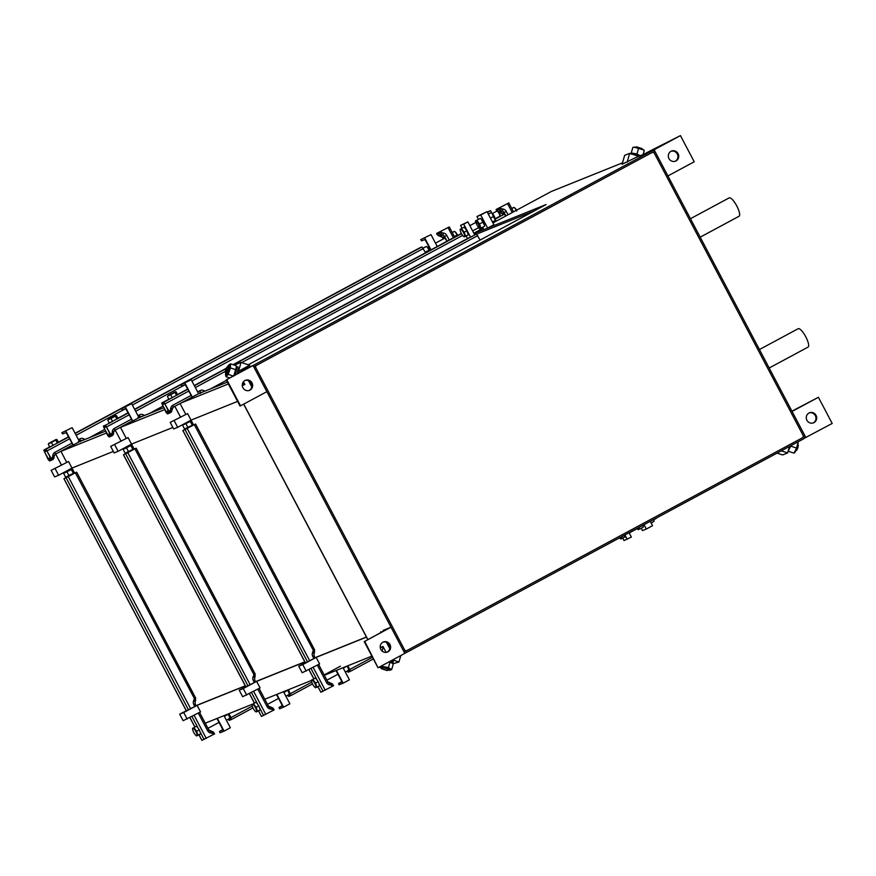 <?xml version="1.0" encoding="UTF-8"?>
<svg xmlns="http://www.w3.org/2000/svg" width="876" height="876" viewBox="0 0 876 876"><rect width="100%" height="100%" fill="white"/><g stroke="black" fill="none" stroke-linecap="round" stroke-linejoin="round"><path stroke-width="1.31" d="M802.679 437.661L721.638 481.263L722.328 482.566L721.638 481.263L404.132 652.062L253.744 366.825L652.292 152.413A1.478 1.423 -111.9 0 1 654.241 153.048L803.248 435.679A1.478 1.423 -111.9 0 1 802.679 437.661L802.504 437.737M476.643 234.111L534.349 210.875L476.643 234.111M622.124 164.228L636.6 157.154A2.957 2.847 -111.9 0 1 636.874 157.023L651.875 150.979A2.957 2.847 -111.9 0 1 655.489 152.38L804.497 435A2.957 2.847 -111.9 0 1 803.38 438.964L404.821 653.376L404.132 652.062L405.391 651.394L254.993 366.146L253.744 366.825L253.054 365.511L651.602 151.11A2.957 2.847 -111.9 0 1 651.875 150.979M551.332 191.483L622.518 162.826L551.606 191.362A2.957 2.847 68.1 0 0 551.332 191.483L492.936 222.909M483.092 228.198L473.839 233.18M474.047 233.574L546.087 204.557A2.957 0.81 -118.3 0 0 546.066 204.568A2.957 0.81 -118.3 0 0 546.044 204.59M571.251 196.016L570.561 194.713L571.251 196.016M700.198 237.166L739.07 216.252A10.435 2.858 -118.3 0 0 736.716 205.849A10.435 2.858 -118.3 0 0 729.259 197.834A10.435 2.858 -118.3 0 0 729.182 197.877L690.463 218.704M807.979 347.137A10.435 2.858 -118.3 0 0 808.055 347.093A10.435 2.858 -118.3 0 0 805.635 336.548A10.435 2.858 -118.3 0 0 798.167 328.719L759.448 349.546M226.731 379.669L240.528 405.84L266.851 391.681L253.054 365.511L226.271 379.855L249.036 367.482L245.105 368.708L253.054 365.511L238.042 371.555L238.732 372.869L240.571 372.125L238.841 373.056M238.042 371.555L249.627 365.215M386.119 652.39L382.987 646.466L380.195 647.583M243.418 381.739L244.875 384.509L242.192 385.593M404.471 649.642L255.912 367.887A1.971 1.894 68.1 0 1 256.668 365.248L651.875 152.643A1.971 1.894 68.1 0 1 654.471 153.486L803.018 435.241A1.971 1.894 68.1 0 1 802.263 437.88L407.055 650.485A1.971 1.894 68.1 0 1 404.471 649.642M406.683 650.638A1.971 1.894 -111.9 0 1 405.019 650.682M255.332 366.77A1.971 1.894 -111.9 0 1 255.956 365.631M804.19 438.296L832.2 423.458L818.403 397.288L791.937 411.173M805.876 437.617L792.079 411.446L818.403 397.288M814.045 422.593A5.431 5.212 -111.9 0 1 806.676 419.735A5.431 5.212 -111.9 0 1 809.49 412.76A5.431 5.212 -111.9 0 1 814.045 422.593M809.117 412.925A5.431 5.212 -111.9 0 1 813.158 422.966M654.109 149.763L667.906 175.934L694.23 161.775L680.433 135.605L646.159 152.961L654.109 149.763L680.433 135.605M676.075 160.899A5.431 5.212 -111.9 0 1 668.706 158.052A5.431 5.212 -111.9 0 1 671.52 151.066A5.431 5.212 -111.9 0 1 676.075 160.899M671.147 151.241A5.431 5.212 -111.9 0 1 675.188 161.272M364.712 641.363L387.017 629.176L383.086 630.402L391.024 627.205L364.712 641.363L378.027 667.698M391.024 627.205L404.821 653.376L378.509 667.534M382.867 642.228A5.431 5.212 -111.9 0 1 390.236 645.075A5.431 5.212 -111.9 0 1 387.422 652.062A5.431 5.212 -111.9 0 1 382.867 642.228M382.998 642.163A5.431 5.212 -111.9 0 1 387.039 652.204M244.886 380.545A5.431 5.212 -111.9 0 1 252.255 383.392A5.431 5.212 -111.9 0 1 249.452 390.368A5.431 5.212 -111.9 0 1 244.886 380.545M245.017 380.469A5.431 5.212 -111.9 0 1 249.058 390.51M240.528 405.84L226.271 379.855M478.395 219.285L476.949 216.536L480.738 215.014L487.636 228.099L483.848 229.621L482.61 227.278M476.949 216.536L487.001 211.642L493.9 224.727L487.636 228.099M480.738 215.014L487.001 211.642M644.013 524.702L646.302 529.049L642.513 530.571L641.276 528.217M650.277 521.33L652.565 525.677L646.302 529.049M789.473 446.453L787.633 452.914L782.586 454.94L777.045 453.133M781.293 450.844L787.633 452.914M622.091 164.338L624.643 155.37L629.68 153.333L638.713 156.278M627.15 162.235L629.68 153.333M383.13 646.74L380.239 647.901M393.083 663.745L398.985 661.993L392.645 659.924M383.239 646.937L382.056 651.098M400.825 655.522L398.985 661.993M242.17 385.188L244.7 384.17M238.502 371.315L241.031 362.412L235.994 364.438L235.677 365.544M237.856 373.581L238.294 372.037M249.759 365.259L241.031 362.412M244.612 384.006L242.51 383.316M196.049 705.76L245.335 685.908M255.584 681.791L304.87 661.938M315.108 657.81L366.475 637.126M205.247 723.204L252.102 704.337M264.782 699.234L311.527 680.411M324.306 675.265L371.873 656.113M336.406 670.392L343.151 683.181L339.111 684.802L338.771 684.156L338.607 683.422L341.509 682.251A2.223 0.613 -118.3 0 0 341.53 682.251A2.223 0.613 -118.3 0 0 341.049 680.061L336.023 670.545M343.151 683.181L349.415 679.809L343.042 667.72M338.607 683.422L341.651 681.791L338.607 683.422M300.183 665.464L316.148 657.394L319.598 663.942L302.187 672.757L298.738 666.209L300.183 665.464M316.148 657.394L302.778 664.588L306.228 671.136M302.778 664.588L298.738 666.209M276.871 694.361L283.616 707.151L279.586 708.783L279.236 708.126L279.072 707.392L281.984 706.231A2.223 0.613 -118.3 0 0 281.995 706.22A2.223 0.613 -118.3 0 0 281.514 704.03L276.498 694.515M283.616 707.151L289.879 703.778L283.506 691.69M279.072 707.392L282.127 705.76L279.072 707.392M240.659 689.434L256.613 681.375L260.062 687.912L242.663 696.727L239.214 690.189L240.659 689.434M256.613 681.375L243.243 688.558L246.693 695.106M243.243 688.558L239.214 690.189M217.347 718.331L224.092 731.132L220.051 732.752L219.712 732.095L219.547 731.372L222.449 730.201A2.223 0.613 -118.3 0 0 222.471 730.19A2.223 0.613 -118.3 0 0 221.989 728.011L216.963 718.484M224.092 731.132L230.355 727.759L223.982 715.659M219.547 731.372L222.592 729.73L219.547 731.372M181.124 713.403L197.089 705.344L200.538 711.881L183.128 720.696L179.679 714.159L181.124 713.403M197.089 705.344L183.719 712.538L187.168 719.076M183.719 712.538L179.679 714.159M79.508 441.646L72.15 427.685L61.846 432.678L62.722 433.916L65.623 432.744A2.223 0.613 61.7 0 1 67.222 434.474L73.047 445.085L79.508 441.646L105.427 431.2M139.032 417.666L131.674 403.716L121.37 408.709L122.257 409.946L125.148 408.774A2.223 0.613 61.7 0 1 126.757 410.505L132.583 421.115L139.032 417.666L163.626 407.767M198.567 393.696L191.209 379.735L180.905 384.739L181.781 385.966L184.683 384.805A2.223 0.613 61.7 0 1 186.281 386.535L192.107 397.146L198.567 393.696L227.399 382.089M60.948 451.381L106.401 433.072M120.472 427.4L164.611 409.629M180.982 403.037L228.373 383.951M68.547 461.532L51.137 470.346L68.547 461.532L71.996 468.08L113.332 451.425M128.071 437.562L110.672 446.377L128.071 437.562L131.52 444.099L172.857 427.455M187.595 413.592L170.196 422.407L187.595 413.592L191.045 420.13L237.571 401.394M174.236 420.787L177.686 427.324L173.645 428.944L170.196 422.407M191.045 420.13L177.686 427.324M191.209 379.735L180.905 384.739M192.293 397.069L184.935 383.108M114.701 444.756L118.151 451.293L114.121 452.925L110.672 446.377M131.52 444.099L118.151 451.293M131.674 403.716L121.37 408.709M132.769 421.038L125.41 407.088M55.177 468.726L58.626 475.274L54.586 476.894L51.137 470.346M71.996 468.08L58.626 475.274M72.15 427.685L61.846 432.678M73.234 445.008L65.875 431.058M496.101 221.201L495.323 219.734A4.216 1.161 -118.3 0 0 495.312 219.482A4.216 1.161 -118.3 0 0 494.086 215.978A4.216 1.161 -118.3 0 0 491.83 213.021A4.216 1.161 -118.3 0 0 491.589 212.868M491.754 212.967L490.538 210.656L487.374 212.364M490.538 210.656L487.187 212.003M437.244 246.474L431.003 234.637L420.699 239.63L421.586 240.856L424.488 239.696A2.223 0.613 61.7 0 1 426.086 241.426L430.631 250.032M431.003 234.637L420.699 239.63M430.981 249.846L424.74 237.998M503.382 214.675A3.449 0.942 61.7 0 1 503.58 214.018A3.449 0.942 61.7 0 1 505.715 216.033M508.748 202.98L496.079 209.484L508.748 202.98M507.905 203.429L496.955 209.025L507.905 203.429M443.847 238.655A3.449 0.942 61.7 0 1 444.044 237.987A3.449 0.942 61.7 0 1 444.077 237.976A3.449 0.942 61.7 0 1 446.87 241.294M449.213 226.961L436.555 233.454L449.213 226.961M448.381 227.41L437.431 232.994L448.381 227.41M288.434 689.708L290.92 695.544L312.524 683.926L290.909 695.555L288.762 696.42L287.602 695.325M288.182 689.806L290.46 694.668L288.303 695.544L290.493 694.361M288.839 691.054L290.131 693.956L288.817 694.482M289.2 693.496A4.216 1.161 61.7 0 0 288.04 690.102A4.216 1.161 61.7 0 0 287.941 689.905A4.216 1.161 61.7 0 1 289.2 693.748A4.216 1.161 61.7 0 0 289.2 693.496L287.733 689.992M231.406 719.514L253 707.896L231.395 719.514L229.238 720.39L228.067 719.295M228.658 713.776L230.935 718.648L228.778 719.514L230.968 718.342M231.395 719.514L230.968 717.575L252.31 706.089M228.91 713.677L230.968 717.575M229.315 715.024L230.607 717.926L229.293 718.451M229.676 717.466A4.216 1.161 61.7 0 0 228.516 714.071A4.216 1.161 61.7 0 0 228.406 713.874A4.216 1.161 61.7 0 1 229.676 717.718A4.216 1.161 61.7 0 0 229.676 717.466L228.209 713.962M105.492 425.243L103.324 426.108L107.671 435.46L109.095 437.004L111.252 436.139L105.492 425.243L112.391 421.531M105.952 426.108L103.795 426.973L104.014 427.948L108.635 436.128L110.781 435.273L110.573 434.299L105.952 426.108M425.616 252.737L421.947 246.944L419.801 247.809L75.084 433.259L419.801 247.809M45.957 449.213L43.8 450.078L48.136 459.44L49.56 460.973L51.728 460.108L45.957 449.213L52.856 445.501M46.417 450.078L44.271 450.943L44.479 451.917L49.1 460.108L51.257 459.243L51.038 458.268L46.417 450.078M314.517 649.718L195.6 424.017L182.942 430.521L305.538 663.055M333.504 685.733L320.835 692.237L318.021 686.729M193.081 425.145L185.252 429.24M195.6 424.017L192.961 425.309M305.472 663.088L182.865 430.543L185.197 429.24M255.102 673.907L136.185 448.216L123.527 454.71L246.014 687.025M274.089 709.921L261.42 716.426L258.606 710.918M133.667 449.333L125.837 453.44M136.185 448.216L133.754 449.191M245.937 687.058L123.45 454.732L125.783 453.429M125.607 453.429L133.546 449.508L125.98 453.615M195.567 697.876L76.661 472.186L63.992 478.69L186.478 710.994M214.554 733.891L201.951 740.351M74.132 473.303L66.313 477.409M76.661 472.186L74.219 473.171M186.413 711.038L63.926 478.712L66.258 477.409M66.072 477.398L74.011 473.478L66.445 477.584M480.136 240.035L476.369 234.056L474.661 234.735M163.878 402.161L161.721 403.026L166.057 412.388L167.48 413.921L169.648 413.056L163.878 402.161L172.035 397.77M164.338 403.026L162.191 403.891L162.399 404.865L167.02 413.056L169.178 412.191L168.959 411.216L164.338 403.026M461.98 228.121L460.557 225.406L463.711 224.136L470.609 237.221L467.455 238.491L466.196 236.104M460.557 225.406L467.883 221.891L474.781 234.976L470.609 237.221M463.711 224.136L467.883 221.891M347.969 665.738L350.334 671.355L348.177 672.231L347.016 671.125M350.334 671.355L373.373 658.96L350.334 671.355M347.717 665.837L349.874 670.49L347.268 670.994M622.781 538.171L624.03 540.558L631.366 537.043L629.088 532.728M627.183 539.288L624.917 534.973M348.615 669.549A4.216 1.161 -118.3 0 0 347.465 665.935A4.216 1.161 61.7 0 1 348.615 669.308A4.216 1.161 61.7 0 1 348.615 669.549M348.254 666.866L349.546 669.768L348.232 670.293M798.091 444.833A2.957 0.635 -71.9 0 1 798.2 444.953A2.957 0.635 -71.9 0 1 797.839 447.669A2.957 0.635 -71.9 0 1 796.514 450.363L795.331 451.009M641.889 148.57L636.469 146.807L635.275 147.431M636.25 146.916L635.023 147.54M388.637 669.757A3.942 0.679 15.9 0 0 385.67 668.213A3.942 0.679 15.9 0 0 381.334 667.446L381.991 668.684L387.411 670.447L388.605 669.812A3.942 0.679 15.9 0 0 388.637 669.757L388.703 669.505M387.367 670.436L381.75 668.903L381.148 667.293M381.75 668.903L381.071 667.731A3.942 0.679 15.9 0 1 381.038 667.6A3.942 0.679 15.9 0 1 381.082 667.545M381.991 668.684L387.411 670.447M387.159 670.545L381.739 668.782M225.417 372.399L225.986 373.603A3.942 0.843 108.1 0 0 226.139 373.756A3.942 0.843 108.1 0 0 226.183 373.756L225.537 372.519A2.957 0.635 108.1 0 1 225.417 372.399A2.957 0.635 108.1 0 1 225.789 369.683A2.957 0.635 108.1 0 1 227.103 366.989L228.329 366.354M226.435 373.658A3.942 0.843 108.1 0 0 228.34 369.694A3.942 0.843 108.1 0 0 228.581 366.245A3.942 0.843 108.1 0 0 228.537 366.245L227.355 366.891A2.957 0.635 108.1 0 1 227.202 369.398A2.957 0.635 108.1 0 1 225.789 372.42L226.687 373.745M225.537 372.519L227.103 366.989M227.355 366.891L225.789 372.42M788.455 450.001A6.187 1.325 108.1 0 0 789.057 448.972L788.75 448.961M790.316 445.993A6.187 1.325 108.1 0 1 789.495 448.063L789.013 448.063M789.057 448.972L789.079 448.063M389.919 661.391A6.187 1.073 -164.1 0 1 391.911 662.3L392.021 660.635A6.187 1.073 -164.1 0 0 391.66 660.449M392.831 663.198L393.258 661.708A6.187 1.073 -164.1 0 0 392.623 660.975L392.426 662.628A6.187 1.073 -164.1 0 1 392.831 663.198A6.187 1.073 -164.1 0 1 392.744 663.318M391.999 660.876L392.623 660.975M236.783 374.161A6.187 1.325 -71.9 0 0 237.779 366.891L236.312 366.409A6.187 1.325 -71.9 0 0 236.213 366.398M234.659 375.311A6.187 1.325 -71.9 0 0 236.312 366.409M631.366 153.88A6.187 1.073 15.9 0 1 639.951 155.786M236.4 367.329A5.628 1.205 108.1 0 1 236.443 367.493A5.628 1.205 108.1 0 1 234.45 375.421M233.673 376.165L236.367 367.044L235.972 365.642L230.487 363.858L230.421 367.942L228.198 374.37L226.03 376.735L225.603 375.048M235.907 369.727L230.421 367.942M233.301 376.045L228.198 374.37M229.753 377.95L226.03 376.735M228.899 364.898L230.487 363.858M227.694 366.661A5.628 1.205 108.1 0 1 228.789 364.996A5.628 1.205 108.1 0 1 229.6 367.022A5.628 1.205 108.1 0 1 227.563 373.439A5.628 1.205 108.1 0 1 225.559 374.884A5.628 1.205 108.1 0 1 225.658 372.913M226.347 373.811A3.942 0.843 -71.9 0 0 226.588 373.8A3.942 0.843 -71.9 0 0 228.417 370.34A3.942 0.843 -71.9 0 0 228.986 366.475A3.942 0.843 -71.9 0 0 228.702 366.332M631.213 154.209L631.257 152.993L636.983 153.968L638.571 148.373L633.644 147.179A5.628 0.975 -164.1 0 1 638.976 147.989A5.628 0.975 -164.1 0 1 643.948 150.103L638.571 148.373M631.257 152.993L632.844 147.409M643.466 154.373L644.243 150.552L643.126 154.504M636.983 153.968L640.126 155.709M789.068 448.632A5.628 1.205 -71.9 0 0 789.342 448.063M791.061 445.599L788.137 451.118M794.094 453.078L796.569 448.052L798.058 442.468A5.628 1.205 -71.9 0 1 797.16 447.647A5.628 1.205 -71.9 0 1 794.828 452.355L794.061 453.111L788.553 451.348M791.094 446.267L796.569 448.052M389.787 661.457A5.628 0.975 15.9 0 1 392.109 662.694A5.628 0.975 15.9 0 1 392.229 662.825M381.071 666.154L388.429 667.622L391.681 669.582L390.127 670.129M391.681 669.582L393.269 663.986L389.404 661.665M390.017 662.026L388.429 667.622M380.173 666.636A5.628 0.975 15.9 0 1 382.232 666.811A5.628 0.975 15.9 0 1 388.429 668.629A5.628 0.975 15.9 0 1 389.984 670.173A5.628 0.975 15.9 0 1 388.046 670.107M381.345 668.202A5.628 0.975 15.9 0 1 379.68 667.249M388.681 669.373A3.942 0.679 -164.1 0 0 388.21 668.979A3.942 0.679 -164.1 0 0 384.356 667.578A3.942 0.679 -164.1 0 0 381.202 667.249A3.942 0.679 -164.1 0 0 381.115 667.413M516.555 210.196A4.216 1.161 -118.3 0 0 514.628 207.82A4.216 1.161 -118.3 0 0 514.387 207.667M511.704 208.433L514.004 207.371L511.781 208.576M516.731 211.039L514.628 207.82M255.453 707.633A4.216 1.161 61.7 0 1 255.617 711.564A4.216 1.161 61.7 0 1 253.361 708.607A4.216 1.161 61.7 0 1 252.135 705.103A4.216 1.161 61.7 0 1 253.197 704.6A4.216 1.161 61.7 0 1 255.453 707.633M258.825 705.848L256.099 702.191L253.405 703.636L256.131 707.293L258.825 705.848L260.238 710.042L255.858 711.717M256.241 712.024L255.617 711.564M256.131 707.293L257.544 711.487M256.099 702.191L253.405 703.636M252.146 704.851L252.102 704.162M108.306 419.374L115.61 415.487L108.306 419.374M107.781 420.25L109.27 423.064L117.953 418.389L116.464 415.585L108.821 419.538M112.566 421.433L111.088 418.629M116.913 419.1L115.435 416.297L116.464 415.585M48.782 443.344L56.075 439.456L48.782 443.344M48.257 444.231L49.735 447.034L57.389 443.07L58.418 442.358L56.94 439.555L49.297 443.519M53.042 445.413L51.564 442.599M57.389 443.07L55.9 440.267L56.94 439.555M457.71 235.458A4.216 1.161 -118.3 0 0 455.104 231.801A4.216 1.161 -118.3 0 0 454.863 231.647M457.579 235.534L455.104 231.801M453.812 235.513L454.513 236.454L457.206 235.009M454.513 236.454L454.721 237.067M452.18 232.403L454.48 231.352L452.246 232.545M195.928 731.602A4.216 1.161 61.7 0 1 196.082 735.533A4.216 1.161 61.7 0 1 193.826 732.588A4.216 1.161 61.7 0 1 192.611 729.073A4.216 1.161 61.7 0 1 193.662 728.569A4.216 1.161 61.7 0 1 195.928 731.602M199.29 729.817L196.563 726.16L193.881 727.606L196.607 731.274L199.29 729.817L200.703 734.011L196.323 735.687M196.717 735.993L196.082 735.533M196.607 731.274L198.02 735.457M196.563 726.16L193.881 727.606M192.611 728.821L192.567 728.131M314.867 683.433A4.216 1.161 61.7 0 1 315.031 687.375A4.216 1.161 61.7 0 1 312.776 684.419A4.216 1.161 61.7 0 1 311.549 680.915A4.216 1.161 61.7 0 1 312.612 680.411A4.216 1.161 61.7 0 1 314.867 683.433M318.24 681.659L315.513 678.002L312.82 679.447L315.546 683.105L318.24 681.659L319.652 685.853L315.272 687.529M315.656 687.824L315.031 687.375M315.546 683.105L316.959 687.299M315.513 678.002L312.82 679.447M311.56 680.663L311.517 679.973M167.951 395.623L175.255 391.725L167.951 395.623M167.425 396.5L168.915 399.303L176.558 395.35L177.598 394.638L176.109 391.824L168.466 395.788M172.211 397.682L170.732 394.879M176.558 395.35L175.08 392.536L176.109 391.824M621.095 537.032A4.216 1.161 61.7 0 1 620.263 538.565A4.216 1.161 61.7 0 1 619.529 537.864M624.303 535.302L624.884 537.043L620.504 538.718M620.887 539.025L620.263 538.565M621.281 536.922L622.201 538.488M656.42 518.023A2.957 0.81 61.7 0 1 656.398 518.187A2.957 0.81 61.7 0 1 656.255 518.395L653.868 519.687M463.524 232.567A4.216 1.161 61.7 0 1 463.678 236.498A4.216 1.161 61.7 0 1 461.433 233.542A4.216 1.161 61.7 0 1 460.207 230.038A4.216 1.161 61.7 0 1 461.258 229.534A4.216 1.161 61.7 0 1 463.524 232.567M466.886 230.782L464.17 227.125L461.477 228.57L464.203 232.228L466.886 230.782L468.31 234.976L463.93 236.651M463.678 236.498L464.302 236.947M464.203 232.228L465.616 236.421M464.17 227.125L461.477 228.57M460.207 229.786L460.163 229.096M492.389 213.525L496.867 211.116A2.957 0.81 61.7 0 1 496.889 211.105A2.957 0.81 61.7 0 1 497.13 211.116A2.957 0.81 61.7 0 1 498.981 213.339A2.957 0.81 61.7 0 1 499.813 216.109A2.957 0.81 61.7 0 1 499.67 216.328L495.192 218.737M498.028 211.477A2.091 0.569 61.7 0 1 498.192 211.488A2.091 0.569 61.7 0 1 499.506 213.065A2.091 0.569 61.7 0 1 500.097 215.025L499.813 216.109M423.196 248.171L426.404 246.441L423.119 248.039M425.079 251.73L425.539 252.584M429.503 250.645L427.028 246.901A4.216 1.161 -118.3 0 0 426.787 246.747M425.506 252.058L429.13 250.109M429.645 250.569A4.216 1.161 -118.3 0 0 427.028 246.901M66.74 476.61L73.354 473.358L71.361 469.58L64.747 472.821M69.007 475.69L67.014 471.912M65.7 477.321L63.707 473.533M74.383 472.646L73.354 473.358L74.383 472.646L72.39 468.868L71.361 469.58L72.39 468.868M70.387 469.273L65.153 472.044M67.047 471.036L70.419 469.361L67.047 471.036M224.026 715.637L224.749 717.126M228.297 714.214L224.683 716.163M229.72 718.408L226.369 720.203M126.264 452.64L132.878 449.388L130.885 445.599L124.272 448.851M128.542 451.72L126.549 447.943M125.235 453.341L123.242 449.563M133.918 448.676L132.878 449.388L133.918 448.676L131.926 444.888L130.885 445.599L131.926 444.888M129.911 445.304L124.677 448.063M126.582 447.067L129.955 445.391L126.582 447.067M283.561 691.668L284.284 693.157M287.832 690.244L284.207 692.193M289.244 694.438L285.905 696.234M185.679 428.441L192.293 425.199L190.3 421.411L183.686 424.663M187.957 427.532L185.964 423.743M184.65 429.152L182.657 425.375M193.333 424.488L192.293 425.199L193.333 424.488L191.34 420.699L190.3 421.411L191.34 420.699M189.326 421.115L184.135 423.951M348.615 669.308L347.235 666.023L343.622 668.005L343.699 668.968M348.659 670.239L345.319 672.045M651.12 522.928L654.022 521.362L653.759 519.457M653.978 520.673A4.216 1.161 -118.3 0 0 653.978 520.432A4.216 1.161 -118.3 0 0 653.803 519.435M488.315 214.138L491.206 212.572L488.239 213.996M492.454 221.989L495.345 220.424L495.312 219.482M495.345 220.424L491.83 213.021M490.418 218.124L493.933 216.23M480.815 218.671A4.216 1.161 61.7 0 1 481.055 218.825A4.216 1.161 61.7 0 1 483.366 221.891A4.216 1.161 61.7 0 1 484.527 225.285A4.216 1.161 61.7 0 1 484.527 225.537M484.527 225.285L481.055 218.825M476.807 220.325L480.431 218.376L475.504 220.851L476.807 220.325L479.533 223.982L480.946 228.176L479.26 228.406M483.158 222.033L479.533 223.982M484.57 226.227L480.946 228.176M475.548 221.54L475.504 220.851M475.657 222.537A4.216 1.161 61.7 0 1 475.537 221.792A4.216 1.161 61.7 0 1 476.599 221.289A4.216 1.161 61.7 0 1 478.854 224.311A4.216 1.161 61.7 0 1 479.019 228.253A4.216 1.161 61.7 0 1 478.46 227.749M479.161 227.366A2.957 0.81 -118.3 0 0 479.325 227.136A2.957 0.81 -118.3 0 0 478.493 224.365A2.957 0.81 -118.3 0 0 476.643 222.143A2.957 0.81 -118.3 0 0 476.851 224.716A2.957 0.81 -118.3 0 0 479.161 227.366L472.624 230.881M643.028 525.228A4.216 1.161 61.7 0 1 643.203 526.224A4.216 1.161 61.7 0 1 643.192 526.476M638.703 527.549L639.622 529.115L643.236 527.166L642.984 525.25M639.622 529.115L637.925 529.345M638.516 527.659A4.216 1.161 61.7 0 1 637.684 529.192A4.216 1.161 61.7 0 1 637.126 528.688M637.443 528.228A2.957 0.81 -118.3 0 0 637.827 528.305A2.957 0.81 -118.3 0 0 637.991 528.086A2.957 0.81 -118.3 0 0 638.024 527.921M651.602 151.11L636.6 157.154M248.28 364.777L546.087 204.557L248.269 364.777M367.876 639.557L243.747 404.11M364.241 641.55L378.038 667.72M380.863 631.629L381.246 632.362L380.819 631.651M386.513 642.349L389.776 648.536M243.232 370.69L242.849 369.957L243.276 370.668M248.543 380.655L251.806 386.853M195.994 705.651L245.28 685.809L195.994 705.651M255.529 681.681L304.804 661.829L255.529 681.67M366.409 637.016L315.053 657.701L366.42 637.027M505.912 215.923L504.116 212.507L501.97 213.372L502.824 214.981M508.058 214.762L506.295 211.412L504.116 212.507A2.464 2.376 -111.9 0 0 502.309 211.204L498.619 211.795M502.758 215.014L501.97 213.372A2.464 2.376 68.1 0 0 500.163 212.069L502.309 211.204L503.032 209.057L501.4 208.816L500.667 210.963A2.464 2.376 68.1 0 1 498.86 209.66L498.302 208.597M512.241 212.518L507.576 203.681M501.4 208.816L500.481 207.502M503.032 209.057A4.435 4.271 -111.9 0 1 506.295 211.412M498.674 211.85L500.032 212.047M501.039 208.554L496.637 210.547L496.155 209.463M497.163 211.127A2.464 2.376 -111.9 0 1 496.714 210.525M447.067 241.185L444.592 236.487L442.446 237.352L443.289 238.951M449.213 240.035L446.76 235.381L444.592 236.487A2.464 2.376 -111.9 0 0 442.774 235.184L438.996 235.797L442.774 235.184L443.508 233.038L441.865 232.786L441.143 234.932A2.464 2.376 68.1 0 1 439.336 233.629L438.777 232.578M443.223 238.995L442.446 237.352A2.464 2.376 68.1 0 0 440.639 236.049L440.508 236.027M453.396 237.79L448.052 227.65M441.865 232.786L440.946 231.472M443.508 233.038A4.435 4.271 -111.9 0 1 446.76 235.381M441.504 232.534L437.113 234.516L436.631 233.432M438.865 235.775L438.996 235.797A2.464 2.376 -111.9 0 1 437.19 234.494M290.493 693.606L311.801 682.141M137.981 415.662L139.47 414.863L139.897 416.801L138.868 417.359L139.886 416.812A2.464 2.376 -111.9 0 1 141.616 416.626M131.356 419.232L114.46 428.32L114.898 430.258L132.276 420.907L114.909 430.247M461.521 233.706L134.729 409.508M128.104 413.067L116.968 419.056M461.4 233.487L134.608 409.278L461.4 233.487M127.984 412.848L117.888 418.279L127.984 412.848M110.825 434.189L112.084 433.281L112.27 431.605L113.727 432.032L114.876 430.258A2.464 2.376 -111.9 0 0 113.683 431.967M139.47 417.491A2.464 2.376 68.1 0 0 138.89 417.403M462.637 235.414L191.899 381.06M184.902 384.827L135.681 411.304M129.057 414.874L106.916 426.776M106.5 426.612L104.014 427.948M162.816 406.223L149.008 413.658M112.27 431.605A4.435 4.271 -111.9 0 1 114.46 428.32M139.47 414.863A4.435 4.271 -111.9 0 1 143.401 414.863L142.613 416.231M144.529 415.454L143.401 414.863M112.084 433.281L113.53 433.708L113.661 432.087M109.467 432.218A4.435 4.271 68.1 0 0 109.369 432.777L109.182 434.452L107.923 435.361M112.248 435.591L111.263 436.128L112.248 435.591M111.832 433.653L112.27 435.591A2.464 2.376 68.1 0 0 113.464 433.773L112.27 435.591M110.847 435.109L108.635 436.128M108.931 434.814L109.642 435.591A1.478 1.423 -111.9 0 0 110.376 434.496L110.431 434.036M110.617 434.397L109.182 434.452M78.446 439.642L79.935 438.832L80.373 440.781L79.344 441.329L80.351 440.781A2.464 2.376 -111.9 0 1 82.081 440.606M71.821 443.201L54.936 452.29L55.363 454.228L72.752 444.877L55.385 454.217M421.947 246.944L75.205 433.478M68.58 437.047L57.444 443.037M68.459 436.817L58.363 442.249L68.459 436.817M49.68 446.924L43.811 450.078L49.68 446.924M51.29 458.17L52.549 457.25L52.746 455.575L54.203 456.002L55.352 454.239A2.464 2.376 -111.9 0 0 54.148 455.936M79.946 441.46A2.464 2.376 68.1 0 0 79.366 441.373M423.371 248.488L132.375 405.03M125.377 408.796L76.146 435.273M69.522 438.843L47.381 450.757M46.975 450.582L44.479 451.917M104.54 429.525L89.472 437.628M52.746 455.575A4.435 4.271 -111.9 0 1 54.936 452.29M79.935 438.832A4.435 4.271 -111.9 0 1 83.866 438.832L83.089 440.201M85.005 439.423L83.866 438.832M52.549 457.25L54.005 457.688L54.137 456.067M49.943 456.188A4.435 4.271 68.1 0 0 49.844 456.746L49.647 458.422L48.388 459.331M52.308 457.622L52.735 459.561L51.739 460.097L53.94 457.743A2.464 2.376 68.1 0 1 52.757 459.55M51.312 459.079L49.1 460.108M49.406 458.794L50.118 459.561A1.478 1.423 -111.9 0 0 50.852 458.466L50.907 458.006M51.093 458.367L49.647 458.422M185.088 429.656L307.564 661.96M311.035 668.541L317.243 680.323M318.755 683.181L323.058 691.35M309.009 669.636L313.805 678.736M313.926 655.719L312.754 656.409L313.893 658.566M317.353 665.147L326.518 682.513L327.69 681.824M332.332 686.423L331.413 685.109L329.781 684.868L329.496 683.127A2.464 2.376 -111.9 0 1 327.701 681.846M187.256 428.561L309.71 660.811M313.181 667.392L325.237 690.244M194.362 424.74L313.345 650.419L312.644 652.368L313.86 653.474M329.781 684.868A4.435 4.271 -111.9 0 1 326.518 682.513M312.754 656.409A4.435 4.271 -111.9 0 1 312.644 652.368M329.628 683.149L331.205 683.357L331.413 685.109M313.356 650.868L314.637 651.908L313.926 653.332M315.152 657.887L313.991 655.697L314.583 649.696L313.345 650.419M331.774 685.371L332.946 684.671A2.464 2.376 68.1 0 0 331.27 683.389M125.673 453.856L248.028 685.941M251.5 692.522L257.829 704.512M259.34 707.37L263.643 715.539M249.474 693.606L254.39 702.924M254.511 679.907L253.339 680.597L254.358 682.535M257.829 689.116L267.103 706.713L268.275 706.012M272.918 710.622L271.998 709.297L270.366 709.056L270.082 707.315A2.464 2.376 -111.9 0 1 268.286 706.045M127.841 452.75L250.186 684.78M253.646 691.361L265.822 714.444M134.948 448.928L253.93 674.608L253.23 676.557L254.445 677.663M270.366 709.056A4.435 4.271 -111.9 0 1 267.103 706.713M253.339 680.597A4.435 4.271 -111.9 0 1 253.23 676.557M270.213 707.337L271.79 707.556L271.998 709.297M253.941 675.057L255.223 676.097L254.511 677.52M255.617 681.856L254.577 679.885L255.168 673.885L253.93 674.608M272.359 709.56L273.531 708.859A2.464 2.376 68.1 0 0 271.856 707.589M66.138 477.825L188.504 709.91M191.975 716.491L198.304 728.493M199.805 731.351L204.108 739.508M189.95 717.575L194.866 726.905M199.071 734.887L201.973 740.373M194.976 703.877L193.815 704.578L194.833 706.505M198.304 713.086L207.579 730.683L208.74 729.982M213.394 734.592L212.474 733.267L210.831 733.026L210.547 731.285A2.464 2.376 -111.9 0 1 208.762 730.015M68.317 476.719L190.65 708.75M194.122 715.331L206.287 738.413M75.413 472.898L194.406 698.577L193.706 700.537L194.921 701.632M210.831 733.026A4.435 4.271 -111.9 0 1 207.579 730.683M193.815 704.578A4.435 4.271 -111.9 0 1 193.706 700.537M210.678 731.307L212.255 731.526L212.474 733.267M194.417 699.026L195.698 700.077L194.987 701.501M196.093 705.826L195.052 703.855L195.644 697.854L194.406 698.577M212.835 733.53L213.996 732.84A2.464 2.376 68.1 0 0 212.321 731.559M197.626 391.911L199.947 390.663L200.385 392.601L198.513 393.609L200.363 392.612A2.464 2.376 -111.9 0 1 201.852 392.371M172.068 408.884A2.464 2.376 -111.9 0 1 173.273 407.187L191.997 397.113L173.273 407.187L172.857 405.238L191.001 395.47M476.369 234.056L474.759 234.921M470.105 237.418L233.344 364.788M226.15 368.654L194.373 385.758M187.749 389.316L176.613 395.306M467.959 238.283L233.005 364.679L467.948 238.294M226.315 368.281L194.253 385.528L226.315 368.281M187.628 389.086L177.532 394.518L187.628 389.086M168.849 399.193L161.731 403.026L168.849 399.193M477.792 235.589L241.666 362.62M225.395 371.369L195.326 387.553M188.701 391.112L165.301 403.705M164.896 403.529L162.399 404.865M226.457 380.315L210.601 388.845M172.857 405.238A4.435 4.271 -111.9 0 0 170.667 408.523L170.47 410.198L169.21 411.118M199.947 390.663A4.435 4.271 -111.9 0 1 203.878 390.652L203.232 391.813M204.853 391.167L203.878 390.652M170.667 408.523L172.057 409.015M227.355 382.013L226.654 382.385L227.355 382.013M167.864 409.136A4.435 4.271 68.1 0 0 167.765 409.694L167.568 411.37L166.309 412.278M170.645 412.519L169.659 413.045L170.645 412.519M170.229 410.57L170.656 412.508A2.464 2.376 68.1 0 0 171.86 410.691L170.47 410.198M169.232 412.027L167.02 413.056M167.327 411.742L168.039 412.508A1.478 1.423 -111.9 0 0 168.772 411.413L168.816 410.954M169.013 411.315L167.568 411.37M347.717 671.355L349.907 670.173M349.907 669.417L372.486 657.274M808.055 347.093L769.183 368.008M367.778 639.611L243.648 404.165M364.197 641.56L377.994 667.731M386.447 642.327L389.765 648.612M226.227 379.866L240.024 406.037M248.477 380.633L251.795 386.918M508.825 202.958L513.5 211.839M501.904 213.394L498.696 211.872M496.079 209.484L497.031 211.094M449.289 226.939L454.655 237.111M442.369 237.374L438.931 235.808L436.555 233.454M139.832 417.677L137.97 417.567M80.307 441.646L78.435 441.537M318.623 664.468L327.755 681.802L331.205 683.357L333.57 685.711M320.835 692.237L317.955 686.762M313.739 678.769L308.943 669.669M259.088 688.437L268.341 705.99L271.79 707.556L274.155 709.899M261.42 716.426L258.54 710.951M254.325 702.968L249.408 693.639M199.564 712.407L208.816 729.96L212.255 731.526L214.631 733.869M201.896 740.395L199.005 734.92M194.8 726.938L189.884 717.619M170.656 412.508L173.284 407.176M200.319 393.477L198.447 393.368M641.878 148.449L642.283 149.15M238.053 369.344L238.984 369.639M504.237 214.215L495.258 219.044M252.135 705.103L252.102 704.293M267.487 704.37L278.557 698.424M115.205 430.094L121.096 441.263M120.417 427.291L126.308 438.46M55.67 454.064L61.561 465.244M60.882 451.26L66.773 462.429M444.712 238.195L435.492 243.145M428.868 246.714L427.587 247.404M192.611 729.073L192.578 728.263M207.962 728.339L219.022 722.393M311.549 680.915L311.517 680.105M326.901 680.181L337.972 674.224M324.142 674.947L340.468 666.165M174.839 406.333L180.62 417.294M180.062 403.529L185.832 414.49M629.209 532.947L637.848 528.294M460.207 230.038L460.174 229.227M469.865 225.647L476.38 222.143M498.192 211.488L497.13 211.116M653.978 520.432L654.011 521.242M479.019 228.253L479.643 228.702M475.537 221.792L475.504 220.982M643.203 526.224L643.236 527.034M637.684 529.192L638.308 529.651"/></g></svg>
